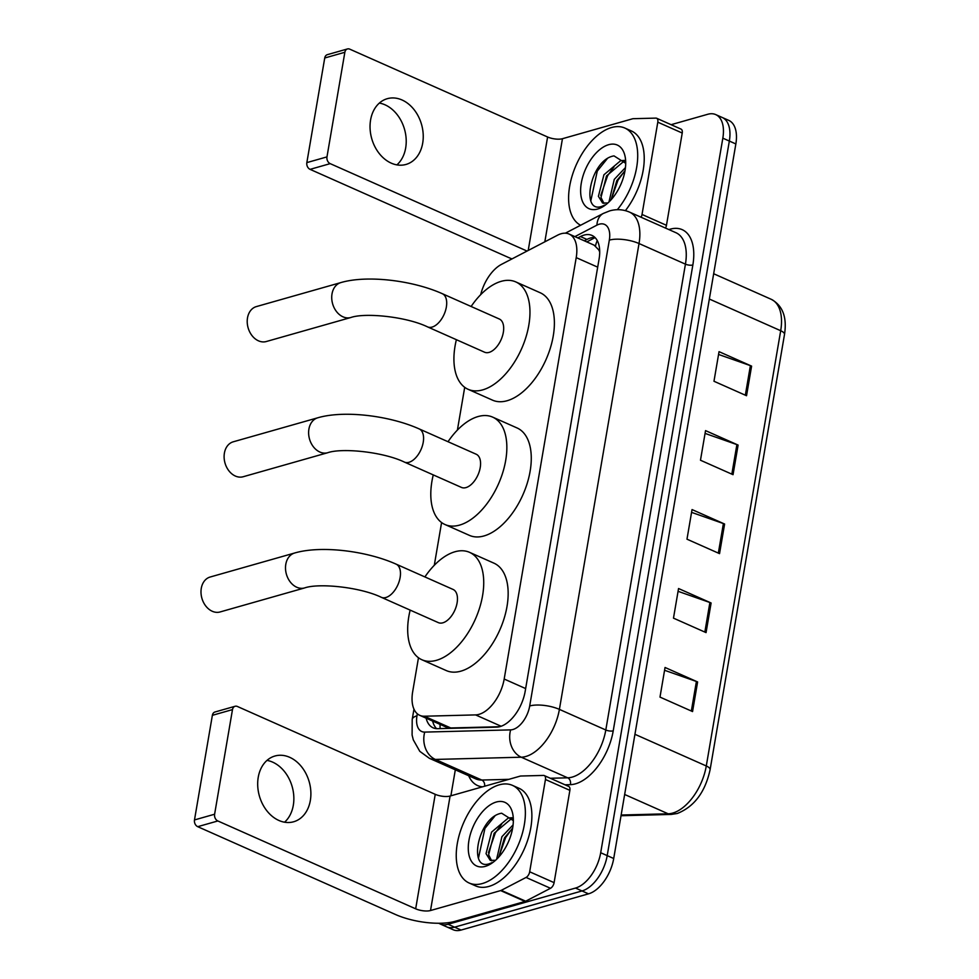 <?xml version="1.0" encoding="UTF-8"?>
<svg xmlns="http://www.w3.org/2000/svg" width="979" height="979" viewBox="0 0 979 979"><rect width="100%" height="100%" fill="white"/><g stroke="black" fill="none" stroke-linecap="round" stroke-linejoin="round"><path stroke-width="1.47" d="M418.474 657.766L412.661 691.786A32.05 17.683 -66.1 0 0 419.783 715.355A32.05 17.683 -66.1 0 0 424.311 716.224L475.586 714.903A32.05 17.683 -66.1 0 0 479 714.352A32.05 17.683 -66.1 0 0 504.185 679.034L576.215 257.624A32.05 17.683 -66.1 0 0 569.105 234.054A32.05 17.683 -66.1 0 0 557.589 235.18L501.542 264.342A32.05 17.683 -66.1 0 0 480.677 294.703M599.674 250.379A10.683 5.898 -66.1 0 0 598.671 249.78L594.131 245.166L569.105 234.054M598.671 249.78A32.05 17.683 113.9 0 1 599.711 251.995M419.783 715.355L445.91 726.969L450.768 727.972L499.608 726.712M464.707 387.329L457.401 430.087M441.59 522.553L434.284 565.299M426.122 718.17A32.05 17.683 -66.1 0 0 433.097 727.813A32.05 17.683 -66.1 0 0 437.625 728.67L496.586 727.152A32.05 17.683 -66.1 0 0 500.012 726.614A32.05 17.683 -66.1 0 0 525.185 691.284L599.087 258.994A32.05 17.683 -66.1 0 0 591.965 235.425A32.05 17.683 -66.1 0 0 580.449 236.551L577.806 237.921M671.104 124.688L707.768 114.274A32.05 17.683 113.9 0 1 715.71 114.592A32.05 17.683 113.9 0 1 722.832 138.161L600.69 852.733A32.05 17.683 113.9 0 1 575.505 888.063L448.064 924.262A32.05 17.683 113.9 0 1 440.122 923.943A32.05 17.683 113.9 0 1 438.837 923.258M450.878 795.817L455.321 769.824M715.71 114.592L728.743 120.368A32.05 17.683 113.9 0 1 735.853 143.95L613.711 858.51A32.05 17.683 113.9 0 1 588.526 893.839L461.097 930.05L454.586 927.162A32.05 17.683 113.9 0 1 446.632 926.844A32.05 17.683 113.9 0 0 454.586 927.162L582.015 890.951L454.586 927.162L448.064 924.262M613.711 858.51L607.2 855.622A32.05 17.683 113.9 0 1 582.015 890.951A32.05 17.683 113.9 0 0 607.2 855.622L729.343 141.049L607.2 855.622L600.69 852.733M722.233 117.48A32.05 17.683 113.9 0 1 729.343 141.049A32.05 17.683 113.9 0 0 722.233 117.48M584.328 240.81L586.959 239.439A32.05 17.683 113.9 0 1 594.951 237.469M436.61 728.657A32.05 17.683 113.9 0 1 432.632 721.07M718.562 354.447L750.391 365.632A8.542 2.974 9.7 0 1 751.603 366.122L719.039 351.657L713.972 381.259L746.536 395.724L751.603 366.122M705.064 433.403L736.893 444.601A8.542 2.974 9.7 0 1 738.105 445.078L705.541 430.613L700.474 460.228L733.038 474.68L738.105 445.078M664.57 670.272L696.399 681.47A8.542 2.974 9.7 0 1 697.611 681.947L665.047 667.482L659.993 697.097L692.557 711.562L697.611 681.947M678.068 591.316L709.897 602.513A8.542 2.974 9.7 0 1 711.109 602.991L678.545 588.526L673.479 618.141L706.055 632.605L711.109 602.991M691.566 512.36L723.395 523.557A8.542 2.974 9.7 0 1 724.607 524.034L692.043 509.569L686.977 539.184L719.541 553.637L724.607 524.034M461.097 930.05A32.05 17.683 113.9 0 1 453.142 929.732L440.122 923.943M499.241 784.84A53.417 29.48 113.9 0 1 512.482 785.378A53.417 29.48 113.9 0 1 521.758 835.442A53.417 29.48 113.9 0 1 482.366 883.535A53.417 29.48 113.9 0 1 469.125 883.009A53.417 29.48 113.9 0 1 459.849 832.945A53.417 29.48 113.9 0 1 499.241 784.84M512.482 785.378L518.992 788.266A53.417 29.48 113.9 0 1 528.268 838.33A53.417 29.48 113.9 0 1 488.876 886.436A53.417 29.48 113.9 0 1 475.635 885.897L469.125 883.009M485.303 866.366A34.828 19.225 113.9 0 1 468.941 840.41A34.828 19.225 113.9 0 1 496.304 802.021A34.828 19.225 113.9 0 1 513.02 815.495A34.828 19.225 113.9 0 1 491.837 863.209A34.828 19.225 113.9 0 1 485.303 866.366M513.351 820.647L501.664 813.219C477.813 816.853 467.852 871.543 489.512 863.686L493.453 862.046M512.592 818.872L510.916 819.129L494.162 833.239L488.631 854.789L491.629 860.774M511.931 817.734L508.334 817.979L491.58 832.101L486.037 853.639L490.259 860.37L495.558 860.284M512.629 828.21L504.503 837.84L498.739 857.102M513.094 824.893L501.921 836.69L496.598 859.317M512.017 828.723L505.617 837.583L498.788 857.041M501.676 824.134L495.276 832.994L488.411 852.77M494.811 816.119L484.935 828.405L478.498 857.922M266.998 760.402A34.179 25.895 -105.9 0 1 293.308 805.289A34.179 25.895 -105.9 0 1 284.559 822.201M258.236 777.314A34.179 25.895 74.1 0 0 266.986 810.955A34.179 25.895 74.1 0 0 293.627 821.773A34.179 25.895 74.1 0 0 310.343 800.455A34.179 25.895 74.1 0 0 301.593 766.814A34.179 25.895 74.1 0 0 274.94 756.008A34.179 25.895 74.1 0 0 258.236 777.314M545.45 779.504A5.336 2.949 -66.1 0 0 544.263 775.576L568.689 786.418A5.336 2.949 113.9 0 1 569.876 790.359L545.45 779.504L529.676 871.787L554.102 882.642A5.336 2.949 113.9 0 1 550.492 888.283L525.674 901.206A5.336 2.949 113.9 0 1 525.074 901.451L454.941 921.374A42.733 14.893 9.7 0 1 395.553 914.533L197.721 826.68A5.336 4.051 -105.9 0 1 194.491 819.937L214.609 814.222A5.336 4.051 74.1 0 0 217.84 820.965L415.671 908.818A10.683 3.72 -170.3 0 0 430.515 910.531L500.648 890.596A5.336 2.949 -66.1 0 0 501.248 890.364L526.066 877.441A5.336 2.949 -66.1 0 0 529.676 871.787M569.876 790.359L554.102 882.642M544.263 775.576A5.336 2.949 -66.1 0 0 543.504 775.429L520.791 776.017A5.336 2.949 -66.1 0 0 520.216 776.114L450.095 796.037A10.683 3.72 -170.3 0 1 435.239 794.324L237.407 706.483A5.336 4.051 74.1 0 0 235.107 706.275A5.336 4.051 74.1 0 0 232.488 709.604L212.37 715.319L194.491 819.937M212.37 715.319A5.336 4.051 -105.9 0 1 214.988 711.99L235.107 706.275M232.488 709.604L214.609 814.222M210.155 577.023A18.16 13.755 74.1 0 0 201.282 588.342A18.16 13.755 74.1 0 0 205.933 606.209A18.16 13.755 74.1 0 0 220.079 611.961L304.591 587.938A18.16 13.755 -105.9 0 1 290.445 582.199A18.16 13.755 -105.9 0 1 285.795 564.332A18.16 13.755 -105.9 0 1 294.667 553L210.155 577.023M304.591 587.938C318.848 582.909 360.211 587.057 381.357 597.325L438.347 622.632A18.16 10.023 -66.1 0 0 442.851 622.815A18.16 10.023 -66.1 0 0 456.238 606.466A18.16 10.023 -66.1 0 0 453.081 589.444L396.091 564.137C366.33 550.798 320.953 545.291 294.667 553M424.898 576.925A58.752 32.429 113.9 0 1 454.99 551.752A58.752 32.429 113.9 0 1 469.553 552.34A58.752 32.429 113.9 0 1 479.759 607.408A58.752 32.429 113.9 0 1 436.438 660.323A58.752 32.429 113.9 0 1 421.863 659.736A58.752 32.429 113.9 0 1 410.152 610.125M469.553 552.34L493.979 563.182A58.752 32.429 113.9 0 1 504.185 618.251A58.752 32.429 113.9 0 1 460.852 671.166A58.752 32.429 113.9 0 1 446.289 670.578L421.863 659.736M233.271 441.798A18.16 13.755 74.1 0 0 224.399 453.13A18.16 13.755 74.1 0 0 229.037 470.997A18.16 13.755 74.1 0 0 243.196 476.736L327.708 452.726A18.16 13.755 -105.9 0 1 313.549 446.987A18.16 13.755 -105.9 0 1 308.911 429.108A18.16 13.755 -105.9 0 1 317.783 417.788L233.271 441.798M327.708 452.726C341.965 447.697 383.315 451.845 404.462 462.112L461.452 487.42A18.16 10.023 -66.1 0 0 465.955 487.603A18.16 10.023 -66.1 0 0 479.355 471.242A18.16 10.023 -66.1 0 0 476.198 454.232L419.208 428.924C389.446 415.585 344.07 410.066 317.783 417.788M448.015 441.713A58.752 32.429 113.9 0 1 478.107 416.54A58.752 32.429 113.9 0 1 492.67 417.127A58.752 32.429 113.9 0 1 502.876 472.196A58.752 32.429 113.9 0 1 459.543 525.111A58.752 32.429 113.9 0 1 444.98 524.524A58.752 32.429 113.9 0 1 433.269 474.901M492.67 417.127L517.096 427.97A58.752 32.429 113.9 0 1 527.302 483.039A58.752 32.429 113.9 0 1 483.969 535.954A58.752 32.429 113.9 0 1 469.406 535.366L444.98 524.524M256.388 306.586A18.16 13.755 74.1 0 0 247.503 317.906A18.16 13.755 74.1 0 0 252.154 335.785A18.16 13.755 74.1 0 0 266.312 341.524L350.825 317.514A18.16 13.755 -105.9 0 1 336.666 311.775A18.16 13.755 -105.9 0 1 332.016 293.896A18.16 13.755 -105.9 0 1 340.9 282.576L256.388 306.586M350.825 317.514C365.069 312.485 406.432 316.621 427.578 326.9L484.568 352.207A18.16 10.023 -66.1 0 0 489.072 352.391A18.16 10.023 -66.1 0 0 502.46 336.03A18.16 10.023 -66.1 0 0 499.314 319.007L442.324 293.7C412.551 280.361 367.186 274.854 340.9 282.576M471.119 306.488A58.752 32.429 113.9 0 1 501.224 281.328A58.752 32.429 113.9 0 1 515.786 281.915A58.752 32.429 113.9 0 1 525.992 336.984A58.752 32.429 113.9 0 1 482.659 389.887A58.752 32.429 113.9 0 1 468.097 389.299A58.752 32.429 113.9 0 1 456.385 339.689M515.786 281.915L540.212 292.758A58.752 32.429 113.9 0 1 550.418 347.826A58.752 32.429 113.9 0 1 507.085 400.741A58.752 32.429 113.9 0 1 492.523 400.154L468.097 389.299M379.35 103.076A34.179 25.895 -105.9 0 1 405.673 147.964A34.179 25.895 -105.9 0 1 396.911 164.876M370.588 119.989A34.179 25.895 74.1 0 0 379.338 153.63A34.179 25.895 74.1 0 0 405.991 164.448A34.179 25.895 74.1 0 0 422.695 143.13A34.179 25.895 74.1 0 0 413.946 109.489A34.179 25.895 74.1 0 0 387.305 98.683A34.179 25.895 74.1 0 0 370.588 119.989M657.802 122.179A5.336 2.949 -66.1 0 0 656.615 118.251L681.041 129.106A5.336 2.949 113.9 0 1 682.228 133.034L657.802 122.179L642.028 214.462L666.454 225.317A5.336 2.949 113.9 0 1 665.5 228.07M682.228 133.034L666.454 225.317M512.017 258.897A42.733 14.893 9.7 0 1 507.905 257.208L310.074 169.355A5.336 4.051 -105.9 0 1 306.843 162.612L326.974 156.897A5.336 4.051 74.1 0 0 330.192 163.64L527.069 251.065M656.615 118.251A5.336 2.949 -66.1 0 0 655.869 118.116L633.156 118.692A5.336 2.949 -66.1 0 0 632.581 118.789L562.448 138.712A10.683 3.72 -170.3 0 1 547.604 136.999L349.772 49.158A5.336 4.051 74.1 0 0 347.459 48.95A5.336 4.051 74.1 0 0 344.853 52.279L324.734 57.994L306.843 162.612M324.734 57.994A5.336 4.051 -105.9 0 1 327.341 54.665L347.459 48.95M344.853 52.279L326.974 156.897M641.074 217.228A5.336 2.949 -66.1 0 0 642.028 214.462M580.596 225.256A53.417 29.48 113.9 0 1 572.47 174.788A53.417 29.48 113.9 0 1 611.594 127.515A53.417 29.48 113.9 0 1 624.835 128.053A53.417 29.48 113.9 0 1 617.321 209.702M624.835 128.053L631.357 130.941A53.417 29.48 113.9 0 1 625.397 210.644M597.667 209.041A34.828 19.225 113.9 0 1 581.293 183.085A34.828 19.225 113.9 0 1 608.657 144.696A34.828 19.225 113.9 0 1 625.385 158.17A34.828 19.225 113.9 0 1 604.19 205.884A34.828 19.225 113.9 0 1 597.667 209.041M625.703 163.322L614.017 155.894C590.166 159.528 580.217 214.217 601.865 206.361L605.817 204.721M624.945 161.547L623.28 161.804L606.515 175.914L600.984 197.464L603.982 203.448M624.296 160.409L620.698 160.654L603.933 174.776L598.402 196.314L602.611 203.045L607.91 202.959M624.981 170.884L616.856 180.515L611.092 199.777M625.459 167.568L614.274 179.365L608.962 201.992M624.382 171.398L617.969 180.258L611.141 199.716M614.041 166.809L607.629 175.669L600.763 195.445M607.164 158.794L597.288 171.08L590.851 200.597M501.126 726.247L475.586 714.903M597.263 240.589A32.05 21.966 62.5 0 0 595.513 245.998M440.073 724.374A32.05 25.846 88.5 0 0 440.146 728.609M525.65 688.567L504.185 679.034M450.768 727.972L424.311 716.224M597.692 267.157L576.215 257.624M417.323 713.801L416.981 715.808A21.367 11.797 -66.1 0 0 424.739 732.096L510.634 729.881A21.367 11.797 -66.1 0 0 512.91 729.514A21.367 11.797 -66.1 0 0 529.7 705.969L609.33 240.112A21.367 11.797 -66.1 0 0 599.283 224.191A21.367 11.797 -66.1 0 0 596.909 225.146L574.881 236.624M609.33 240.112A21.367 7.44 -170.3 0 1 639.03 243.538L559.401 709.383A42.733 23.582 113.9 0 1 525.821 756.486A42.733 23.582 113.9 0 1 521.256 757.208L567.673 777.815A42.733 23.582 -66.1 0 0 572.226 777.093A42.733 23.582 -66.1 0 0 605.805 729.991L685.435 264.146A42.733 23.582 -66.1 0 0 675.938 232.708L629.534 212.113A42.733 23.582 113.9 0 1 639.03 243.538L685.435 264.146A5.336 1.86 9.7 0 0 692.851 265.003L613.221 730.848A5.336 1.86 9.7 0 1 605.805 729.991L559.401 709.383A21.367 7.44 -170.3 0 0 529.7 705.969M629.534 212.113C623.133 209.371 616.525 208.955 609.733 210.864L603.321 213.434A21.367 14.648 62.5 0 0 596.909 225.146M613.221 730.848A48.069 26.531 113.9 0 1 575.456 783.836A48.069 26.531 113.9 0 1 570.329 784.656L565.005 784.791M482.549 786.822A48.069 26.531 113.9 0 1 468.696 775.76M668.902 229.588A48.069 26.531 113.9 0 1 692.851 265.003M575.505 888.063L588.526 893.839M722.832 138.161L735.853 143.95M510.634 729.881A21.367 17.23 88.5 0 0 521.256 757.208L435.374 759.435L481.778 780.043L508.872 779.333M424.739 732.096A21.367 17.23 88.5 0 0 435.374 759.435A42.733 23.582 113.9 0 1 429.328 758.284L475.745 778.88A42.733 23.582 -66.1 0 0 481.778 780.043A5.336 4.308 -91.5 0 1 484.581 786.235M550.32 778.268L567.673 777.815A5.336 4.308 -91.5 0 1 570.329 784.656M416.981 715.808A21.367 7.44 -170.3 0 0 412.208 719.443L412.098 735.021L413.285 739.843L419.807 751.346L429.328 758.284M586.959 239.439L580.449 236.551M621.151 815.017L668.155 813.794A42.733 23.582 -66.1 0 0 672.708 813.072A42.733 23.582 -66.1 0 0 706.287 765.97A10.683 3.72 9.7 0 1 710.105 769.678C705.21 792.084 694.282 806.684 677.321 813.476L671.251 814.43L621.029 815.727M671.251 814.43A10.683 8.615 88.5 0 1 668.155 813.794L624.663 794.483M634.943 734.299L706.287 765.97L780.691 330.718A42.733 23.582 -66.1 0 0 771.207 299.293C782.698 305.521 787.14 317.233 784.509 334.426A10.683 3.72 -170.3 0 0 780.691 330.718L709.347 299.036M723.395 523.557L718.341 553.111M709.897 602.513L704.843 632.067M696.399 681.47L691.345 711.023M736.893 444.601L731.839 474.154M750.391 365.632L745.337 395.186M435.239 794.324L415.671 908.818M450.095 796.037L430.515 910.531M525.074 901.451L500.648 890.596M217.84 820.965L197.721 826.68M501.248 890.364L525.674 901.206M550.492 888.283L526.066 877.441M381.357 597.325A18.16 10.023 -66.1 0 0 385.861 597.508A18.16 10.023 -66.1 0 0 400.13 577.488A18.16 10.023 -66.1 0 0 396.091 564.137M404.462 462.112A18.16 10.023 -66.1 0 0 408.965 462.296A18.16 10.023 -66.1 0 0 423.234 442.275A18.16 10.023 -66.1 0 0 419.208 428.924M427.578 326.9A18.16 10.023 -66.1 0 0 432.082 327.084A18.16 10.023 -66.1 0 0 446.351 307.063A18.16 10.023 -66.1 0 0 442.324 293.7M547.604 136.999L528.207 250.465M562.448 138.712L544.826 241.825M330.192 163.64L310.074 169.355M595.085 237.603L586.8 241.911M413.958 709.151L412.208 719.443M603.321 213.434L565.348 233.198M784.509 334.426L710.105 769.678M771.207 299.293L713.667 273.741"/></g></svg>

